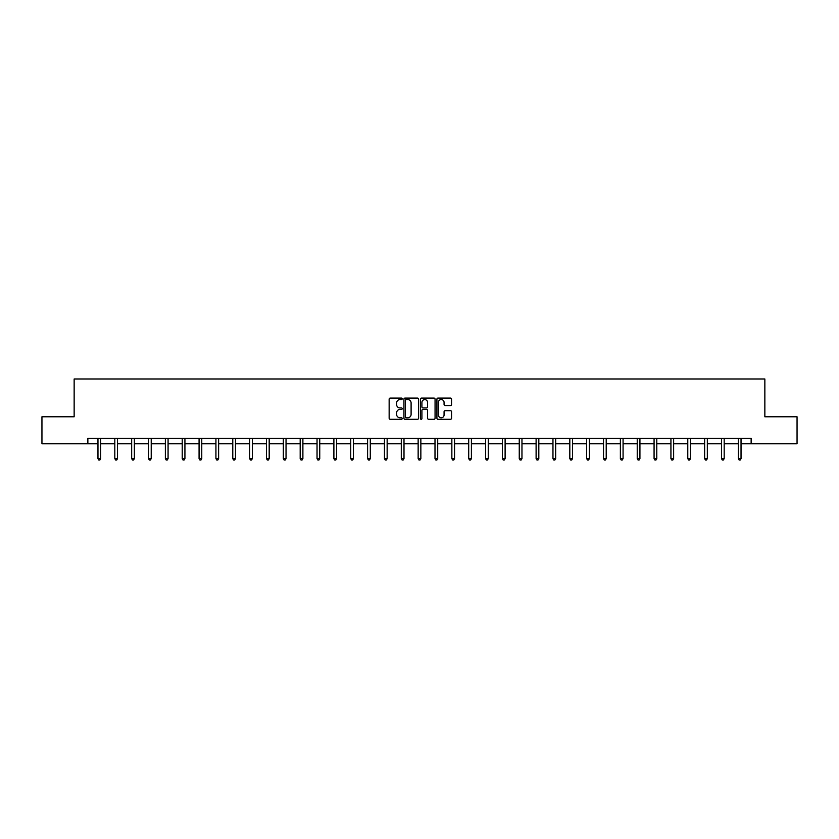 <?xml version="1.0" encoding="UTF-8"?>
<svg xmlns="http://www.w3.org/2000/svg" width="839" height="839" viewBox="0 0 839 839"><rect width="100%" height="100%" fill="white"/><g stroke="black" fill="none" stroke-linecap="round" stroke-linejoin="round"><path stroke-width="1.26" d="M402.217 398.829A0.745 0.745 0 0 0 401.472 398.085L390.208 398.085A1.059 1.059 0 0 0 389.149 399.144L389.149 418.231A1.059 1.059 0 0 0 390.208 419.29L401.472 419.29A0.745 0.745 0 0 0 402.217 418.546A0.745 0.745 0 0 0 401.472 417.801L400.014 417.801A3.398 3.398 0 0 1 396.627 414.414L396.627 412.819A3.398 3.398 0 0 1 400.014 409.432L401.472 409.432A0.745 0.745 0 0 0 402.217 408.687A0.745 0.745 0 0 0 401.472 407.943L400.014 407.943A3.398 3.398 0 0 1 396.627 404.555L396.627 402.961A3.398 3.398 0 0 1 400.014 399.563L401.472 399.563A0.745 0.745 0 0 0 402.217 398.829M450.491 405.562A1.059 1.059 0 0 0 451.55 404.503L451.55 399.144A1.059 1.059 0 0 0 450.491 398.085L437.979 398.085A1.059 1.059 0 0 0 436.92 399.144L436.92 418.231A1.059 1.059 0 0 0 437.979 419.29L450.491 419.29A1.059 1.059 0 0 0 451.55 418.231L451.55 411.76A1.059 1.059 0 0 0 450.491 410.701L445.131 410.701A1.059 1.059 0 0 0 444.072 411.76L444.072 414.969A2.832 2.832 0 0 1 441.241 417.801A2.832 2.832 0 0 1 438.398 414.969L438.398 402.405A2.832 2.832 0 0 1 441.241 399.563A2.832 2.832 0 0 1 444.072 402.405L444.072 404.503A1.059 1.059 0 0 0 445.131 405.562L450.491 405.562M87.864 443.8L41.95 443.8L41.95 416.784L74.147 416.784L74.147 378.976L764.853 378.976L764.853 416.784L797.05 416.784L797.05 443.8L751.136 443.8L751.136 438.398L87.864 438.398L87.864 443.8L97.964 443.8M418.577 399.144A1.059 1.059 0 0 0 417.507 398.085L404.996 398.085A1.059 1.059 0 0 0 403.937 399.144L403.937 418.231A1.059 1.059 0 0 0 404.996 419.29L417.507 419.29A1.059 1.059 0 0 0 418.577 418.231L418.577 399.144M421.493 398.085L434.004 398.085A1.059 1.059 0 0 1 435.063 399.144L435.063 418.231A1.059 1.059 0 0 1 434.004 419.29L428.645 419.29A1.059 1.059 0 0 1 427.586 418.231L427.586 410.491A1.059 1.059 0 0 0 426.527 409.432L422.971 409.432A1.059 1.059 0 0 0 421.912 410.491L421.912 418.546A0.745 0.745 0 0 1 421.168 419.29A0.745 0.745 0 0 1 420.423 418.546L420.423 399.144A1.059 1.059 0 0 1 421.493 398.085M100.659 443.8L114.817 443.8M117.512 443.8L131.671 443.8M134.366 443.8L148.513 443.8M151.219 443.8L165.367 443.8M168.073 443.8L182.22 443.8M184.926 443.8L199.074 443.8M201.769 443.8L215.927 443.8M218.622 443.8L232.781 443.8M235.476 443.8L249.634 443.8M252.329 443.8L266.477 443.8M269.183 443.8L283.33 443.8M286.036 443.8L300.184 443.8M302.889 443.8L317.037 443.8M319.743 443.8L333.891 443.8M336.586 443.8L350.744 443.8M353.439 443.8L367.597 443.8M370.293 443.8L384.451 443.8M387.146 443.8L401.294 443.8M403.999 443.8L418.147 443.8M420.853 443.8L435.001 443.8M437.706 443.8L451.854 443.8M454.549 443.8L468.707 443.8M471.403 443.8L485.561 443.8M488.256 443.8L502.414 443.8M505.109 443.8L519.257 443.8M521.963 443.8L536.111 443.8M538.816 443.8L552.964 443.8M555.67 443.8L569.817 443.8M572.523 443.8L586.671 443.8M589.366 443.8L603.524 443.8M606.219 443.8L620.378 443.8M623.073 443.8L637.231 443.8M639.926 443.8L654.074 443.8M656.78 443.8L670.927 443.8M673.633 443.8L687.781 443.8M690.487 443.8L704.634 443.8M707.329 443.8L721.488 443.8M724.183 443.8L738.341 443.8M741.036 443.8L751.136 443.8M406.17 399.563A0.745 0.745 0 0 0 405.426 400.308L405.426 417.067A0.745 0.745 0 0 0 406.17 417.801L407.702 417.801A3.398 3.398 0 0 0 411.1 414.414L411.1 402.961A3.398 3.398 0 0 0 407.702 399.563L406.17 399.563M427.586 402.458A2.832 2.832 0 0 0 424.744 399.616A2.832 2.832 0 0 0 421.912 402.458L421.912 406.884A1.059 1.059 0 0 0 422.971 407.943L426.527 407.943A1.059 1.059 0 0 0 427.586 406.884L427.586 402.458M100.806 438.398L100.743 438.556A1.08 1.08 0 0 0 100.659 438.954L100.659 458.618L97.964 458.618L97.964 438.954A1.08 1.08 0 0 0 97.88 438.556L97.817 438.398M100.659 458.618L99.851 460.024L98.771 460.024L97.964 458.618M117.659 438.398L117.596 438.556A1.08 1.08 0 0 0 117.512 438.954L117.512 458.618L114.817 458.618L114.817 438.954A1.08 1.08 0 0 0 114.733 438.556L114.67 438.398M117.512 458.618L116.705 460.024L115.625 460.024L114.817 458.618M134.513 438.398L134.439 438.556A1.08 1.08 0 0 0 134.366 438.954L134.366 458.618L131.671 458.618L131.671 438.954A1.08 1.08 0 0 0 131.587 438.556L131.524 438.398M134.366 458.618L133.558 460.024L132.478 460.024L131.671 458.618M151.356 438.398L151.293 438.556A1.08 1.08 0 0 0 151.219 438.954L151.219 458.618L148.513 458.618L148.513 438.954A1.08 1.08 0 0 0 148.44 438.556L148.377 438.398M151.219 458.618L150.412 460.024L149.332 460.024L148.513 458.618M168.209 438.398L168.146 438.556A1.08 1.08 0 0 0 168.073 438.954L168.073 458.618L165.367 458.618L165.367 438.954A1.08 1.08 0 0 0 165.293 438.556L165.231 438.398M168.073 458.618L167.255 460.024L166.174 460.024L165.367 458.618M185.062 438.398L185 438.556A1.08 1.08 0 0 0 184.926 438.954L184.926 458.618L182.22 458.618L182.22 438.954A1.08 1.08 0 0 0 182.147 438.556L182.084 438.398M184.926 458.618L184.108 460.024L183.028 460.024L182.22 458.618M201.916 438.398L201.853 438.556A1.08 1.08 0 0 0 201.769 438.954L201.769 458.618L199.074 458.618L199.074 438.954A1.08 1.08 0 0 0 199 438.556L198.927 438.398M201.769 458.618L200.961 460.024L199.881 460.024L199.074 458.618M218.769 438.398L218.706 438.556A1.08 1.08 0 0 0 218.622 438.954L218.622 458.618L215.927 458.618L215.927 438.954A1.08 1.08 0 0 0 215.843 438.556L215.78 438.398M218.622 458.618L217.815 460.024L216.735 460.024L215.927 458.618M235.623 438.398L235.56 438.556A1.08 1.08 0 0 0 235.476 438.954L235.476 458.618L232.781 458.618L232.781 438.954A1.08 1.08 0 0 0 232.697 438.556L232.634 438.398M235.476 458.618L234.668 460.024L233.588 460.024L232.781 458.618M252.476 438.398L252.413 438.556A1.08 1.08 0 0 0 252.329 438.954L252.329 458.618L249.634 458.618L249.634 438.954A1.08 1.08 0 0 0 249.55 438.556L249.487 438.398M252.329 458.618L251.522 460.024L250.442 460.024L249.634 458.618M269.319 438.398L269.256 438.556A1.08 1.08 0 0 0 269.183 438.954L269.183 458.618L266.477 458.618L266.477 438.954A1.08 1.08 0 0 0 266.403 438.556L266.341 438.398M269.183 458.618L268.375 460.024L267.295 460.024L266.477 458.618M286.172 438.398L286.109 438.556A1.08 1.08 0 0 0 286.036 438.954L286.036 458.618L283.33 458.618L283.33 438.954A1.08 1.08 0 0 0 283.257 438.556L283.194 438.398M286.036 458.618L285.229 460.024L284.148 460.024L283.33 458.618M303.026 438.398L302.963 438.556A1.08 1.08 0 0 0 302.889 438.954L302.889 458.618L300.184 458.618L300.184 438.954A1.08 1.08 0 0 0 300.11 438.556L300.047 438.398M302.889 458.618L302.071 460.024L300.991 460.024L300.184 458.618M319.879 438.398L319.816 438.556A1.08 1.08 0 0 0 319.743 438.954L319.743 458.618L317.037 458.618L317.037 438.954A1.08 1.08 0 0 0 316.964 438.556L316.901 438.398M319.743 458.618L318.925 460.024L317.845 460.024L317.037 458.618M336.733 438.398L336.67 438.556A1.08 1.08 0 0 0 336.586 438.954L336.586 458.618L333.891 458.618L333.891 438.954A1.08 1.08 0 0 0 333.807 438.556L333.744 438.398M336.586 458.618L335.778 460.024L334.698 460.024L333.891 458.618M353.586 438.398L353.523 438.556A1.08 1.08 0 0 0 353.439 438.954L353.439 458.618L350.744 458.618L350.744 438.954A1.08 1.08 0 0 0 350.66 438.556L350.597 438.398M353.439 458.618L352.632 460.024L351.551 460.024L350.744 458.618M370.439 438.398L370.377 438.556A1.08 1.08 0 0 0 370.293 438.954L370.293 458.618L367.597 458.618L367.597 438.954A1.08 1.08 0 0 0 367.513 438.556L367.451 438.398M370.293 458.618L369.485 460.024L368.405 460.024L367.597 458.618M387.293 438.398L387.219 438.556A1.08 1.08 0 0 0 387.146 438.954L387.146 458.618L384.451 458.618L384.451 438.954A1.08 1.08 0 0 0 384.367 438.556L384.304 438.398M387.146 458.618L386.339 460.024L385.258 460.024L384.451 458.618M404.136 438.398L404.073 438.556A1.08 1.08 0 0 0 403.999 438.954L403.999 458.618L401.294 458.618L401.294 438.954A1.08 1.08 0 0 0 401.22 438.556L401.157 438.398M403.999 458.618L403.192 460.024L402.112 460.024L401.294 458.618M420.989 438.398L420.926 438.556A1.08 1.08 0 0 0 420.853 438.954L420.853 458.618L418.147 458.618L418.147 438.954A1.08 1.08 0 0 0 418.074 438.556L418.011 438.398M420.853 458.618L420.045 460.024L418.955 460.024L418.147 458.618M437.843 438.398L437.78 438.556A1.08 1.08 0 0 0 437.706 438.954L437.706 458.618L435.001 458.618L435.001 438.954A1.08 1.08 0 0 0 434.927 438.556L434.864 438.398M437.706 458.618L436.888 460.024L435.808 460.024L435.001 458.618M454.696 438.398L454.633 438.556A1.08 1.08 0 0 0 454.549 438.954L454.549 458.618L451.854 458.618L451.854 438.954A1.08 1.08 0 0 0 451.781 438.556L451.707 438.398M454.549 458.618L453.742 460.024L452.661 460.024L451.854 458.618M471.549 438.398L471.487 438.556A1.08 1.08 0 0 0 471.403 438.954L471.403 458.618L468.707 458.618L468.707 438.954A1.08 1.08 0 0 0 468.623 438.556L468.561 438.398M471.403 458.618L470.595 460.024L469.515 460.024L468.707 458.618M488.403 438.398L488.34 438.556A1.08 1.08 0 0 0 488.256 438.954L488.256 458.618L485.561 458.618L485.561 438.954A1.08 1.08 0 0 0 485.477 438.556L485.414 438.398M488.256 458.618L487.449 460.024L486.368 460.024L485.561 458.618M505.256 438.398L505.193 438.556A1.08 1.08 0 0 0 505.109 438.954L505.109 458.618L502.414 458.618L502.414 438.954A1.08 1.08 0 0 0 502.33 438.556L502.267 438.398M505.109 458.618L504.302 460.024L503.222 460.024L502.414 458.618M522.099 438.398L522.036 438.556A1.08 1.08 0 0 0 521.963 438.954L521.963 458.618L519.257 458.618L519.257 438.954A1.08 1.08 0 0 0 519.184 438.556L519.121 438.398M521.963 458.618L521.155 460.024L520.075 460.024L519.257 458.618M538.953 438.398L538.89 438.556A1.08 1.08 0 0 0 538.816 438.954L538.816 458.618L536.111 458.618L536.111 438.954A1.08 1.08 0 0 0 536.037 438.556L535.974 438.398M538.816 458.618L538.009 460.024L536.929 460.024L536.111 458.618M555.806 438.398L555.743 438.556A1.08 1.08 0 0 0 555.67 438.954L555.67 458.618L552.964 458.618L552.964 438.954A1.08 1.08 0 0 0 552.891 438.556L552.828 438.398M555.67 458.618L554.852 460.024L553.771 460.024L552.964 458.618M572.659 438.398L572.597 438.556A1.08 1.08 0 0 0 572.523 438.954L572.523 458.618L569.817 458.618L569.817 438.954A1.08 1.08 0 0 0 569.744 438.556L569.681 438.398M572.523 458.618L571.705 460.024L570.625 460.024L569.817 458.618M589.513 438.398L589.45 438.556A1.08 1.08 0 0 0 589.366 438.954L589.366 458.618L586.671 458.618L586.671 438.954A1.08 1.08 0 0 0 586.587 438.556L586.524 438.398M589.366 458.618L588.559 460.024L587.478 460.024L586.671 458.618M606.366 438.398L606.303 438.556A1.08 1.08 0 0 0 606.219 438.954L606.219 458.618L603.524 458.618L603.524 438.954A1.08 1.08 0 0 0 603.44 438.556L603.377 438.398M606.219 458.618L605.412 460.024L604.332 460.024L603.524 458.618M623.22 438.398L623.157 438.556A1.08 1.08 0 0 0 623.073 438.954L623.073 458.618L620.378 458.618L620.378 438.954A1.08 1.08 0 0 0 620.294 438.556L620.231 438.398M623.073 458.618L622.265 460.024L621.185 460.024L620.378 458.618M640.073 438.398L640 438.556A1.08 1.08 0 0 0 639.926 438.954L639.926 458.618L637.231 458.618L637.231 438.954A1.08 1.08 0 0 0 637.147 438.556L637.084 438.398M639.926 458.618L639.119 460.024L638.039 460.024L637.231 458.618M656.916 438.398L656.853 438.556A1.08 1.08 0 0 0 656.78 438.954L656.78 458.618L654.074 458.618L654.074 438.954A1.08 1.08 0 0 0 654.001 438.556L653.938 438.398M656.78 458.618L655.972 460.024L654.892 460.024L654.074 458.618M673.769 438.398L673.707 438.556A1.08 1.08 0 0 0 673.633 438.954L673.633 458.618L670.927 458.618L670.927 438.954A1.08 1.08 0 0 0 670.854 438.556L670.791 438.398M673.633 458.618L672.826 460.024L671.745 460.024L670.927 458.618M690.623 438.398L690.56 438.556A1.08 1.08 0 0 0 690.487 438.954L690.487 458.618L687.781 458.618L687.781 438.954A1.08 1.08 0 0 0 687.707 438.556L687.644 438.398M690.487 458.618L689.668 460.024L688.588 460.024L687.781 458.618M707.476 438.398L707.413 438.556A1.08 1.08 0 0 0 707.329 438.954L707.329 458.618L704.634 458.618L704.634 438.954A1.08 1.08 0 0 0 704.561 438.556L704.487 438.398M707.329 458.618L706.522 460.024L705.442 460.024L704.634 458.618M724.33 438.398L724.267 438.556A1.08 1.08 0 0 0 724.183 438.954L724.183 458.618L721.488 458.618L721.488 438.954A1.08 1.08 0 0 0 721.404 438.556L721.341 438.398M724.183 458.618L723.375 460.024L722.295 460.024L721.488 458.618M741.183 438.398L741.12 438.556A1.08 1.08 0 0 0 741.036 438.954L741.036 458.618L738.341 458.618L738.341 438.954A1.08 1.08 0 0 0 738.257 438.556L738.194 438.398M741.036 458.618L740.229 460.024L739.149 460.024L738.341 458.618"/></g></svg>
